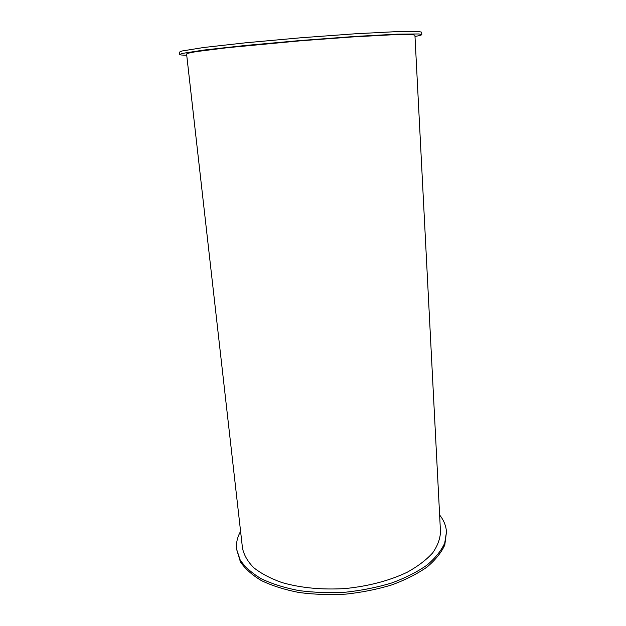 <?xml version="1.0" encoding="UTF-8"?>
<svg xmlns="http://www.w3.org/2000/svg" width="626" height="626" viewBox="0 0 626 626"><rect width="100%" height="100%" fill="white"/><g stroke="black" fill="none" stroke-linecap="round" stroke-linejoin="round"><path stroke-width="0.94" d="M186.72 55.229C182.182 55.182 179.842 54.931 179.717 54.47L182.291 53.421L203.974 50.041L245.924 45.424L300.425 40.518L354.989 36.457L397.127 34.164L419.076 33.953L421.791 34.571C421.736 35.04 419.467 35.674 414.999 36.465M179.717 54.47L179.443 52.114L182.01 50.996L203.7 47.498L245.666 42.787L300.198 37.834L354.817 33.812L396.986 31.605L418.95 31.511L421.674 32.2L421.791 34.571M414.928 35.189L412.354 34.61L391.579 34.813L351.82 36.981L300.449 40.8L227.285 47.701L196.689 51.559C190.609 52.576 187.237 53.374 186.579 53.961L242.473 548.047C243.882 554.91 247.599 561.436 253.632 567.618C260.987 573.455 270.385 578.424 281.849 582.524C300.77 587.963 321.983 589.966 345.474 588.534C368.894 586.116 389.489 580.67 407.276 572.211C417.91 566.295 426.376 559.855 432.676 552.899C437.613 545.809 440.219 538.767 440.485 531.771L414.928 35.189M240.587 531.364C237.301 537.225 235.979 543.204 236.612 549.276L240.173 559.965C244.813 566.866 251.84 573.126 261.253 578.753C271.958 583.855 284.462 587.798 298.774 590.568C313.837 592.556 329.503 593.088 345.779 592.18C361.977 590.42 377.353 587.329 391.892 582.916C405.554 577.837 417.245 571.914 426.971 565.129C435.344 558.04 441.252 550.716 444.703 543.149L446.471 532.022C446.103 525.926 443.818 520.253 439.624 514.995M236.612 549.276L240.376 561.772C245.016 568.69 252.043 574.981 261.457 580.631C272.154 585.748 284.658 589.708 298.954 592.493C314.009 594.489 329.675 595.029 345.935 594.121C362.133 592.36 377.494 589.269 392.017 584.84C405.671 579.754 417.362 573.815 427.081 567.015C435.446 559.902 441.346 552.555 444.796 544.964L446.471 532.022"/></g></svg>
